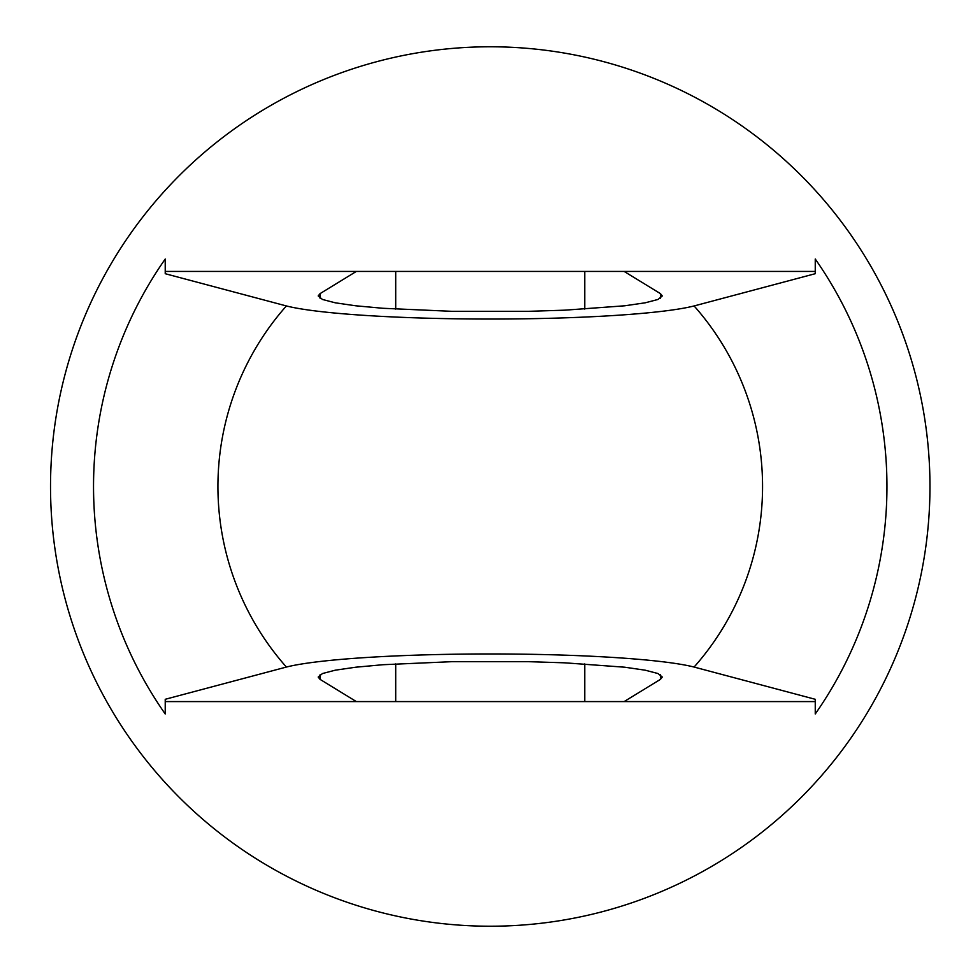 <?xml version="1.0" encoding="UTF-8"?>
<svg xmlns="http://www.w3.org/2000/svg" width="973" height="973" viewBox="0 0 973 973"><rect width="100%" height="100%" fill="white"/><g stroke="black" fill="none" stroke-linecap="round" stroke-linejoin="round"><path stroke-width="1.46" d="M320.081 298.285L320.081 293.615L318.171 295.95L322.489 299.465L335.223 302.798L355.717 305.79L382.961 308.283L451.959 311.324L528.534 311.324L564.899 310.168L624.775 305.79L645.269 302.798L657.991 299.465L662.309 295.95L660.412 293.615L624.131 271.418L356.349 271.418L320.081 293.615L318.171 295.95M320.081 674.715L320.081 679.385L318.171 677.05L322.489 673.535L335.223 670.202L355.717 667.21L382.961 664.717L451.959 661.676L528.534 661.676L564.899 662.832L624.775 667.21L645.269 670.202L657.991 673.535L662.309 677.05L660.412 679.385L624.131 701.582L356.349 701.582L320.081 679.385L318.171 677.05M624.131 701.582L815.252 701.582L815.252 699.295L815.252 713.975A396.704 396.704 0 0 0 815.252 259.025L815.252 273.705L815.252 271.418L624.131 271.418M815.252 699.295L694.102 667.052A216.553 19.764 0 0 0 490.246 653.953A216.553 19.764 0 0 0 286.39 667.052L165.228 699.295L165.228 701.582L356.349 701.582M165.228 699.295L165.228 713.975A396.704 396.704 0 0 1 165.228 259.025L165.228 273.705L165.228 271.418L356.349 271.418M50.523 486.5A439.723 439.723 0 0 1 710.108 105.692A439.723 439.723 0 0 1 710.108 867.308A439.723 439.723 0 0 1 50.523 486.5M286.39 667.052A272.318 272.318 0 0 1 286.39 305.948A216.553 19.764 0 0 0 490.246 319.047A216.553 19.764 0 0 0 694.102 305.948A272.318 272.318 0 0 1 694.102 667.052M662.309 677.05L660.412 679.385L660.412 674.715M662.309 295.95L660.412 293.615L660.412 298.285M286.39 305.948L165.228 273.705M815.252 273.705L694.102 305.948M395.707 701.582L395.707 663.866M395.707 309.134L395.707 271.418M584.785 701.582L584.785 663.866M584.785 309.134L584.785 271.418"/></g></svg>
